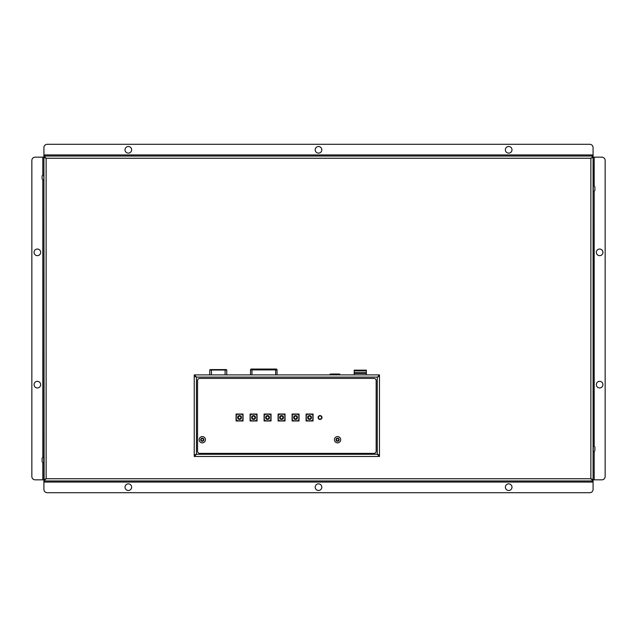 <?xml version="1.0" encoding="UTF-8"?>
<svg xmlns="http://www.w3.org/2000/svg" width="637" height="637" viewBox="0 0 637 637"><rect width="100%" height="100%" fill="white"/><g stroke="black" fill="none" stroke-linecap="round" stroke-linejoin="round"><path stroke-width="0.96" d="M593.079 451.02L593.079 449.921M321.804 149.814A3.304 3.304 0 0 1 316.844 152.681A3.304 3.304 0 0 1 316.844 146.956A3.304 3.304 0 0 1 321.804 149.814M602.944 252.348A3.304 3.304 0 0 1 597.984 255.214A3.304 3.304 0 0 1 597.984 249.489A3.304 3.304 0 0 1 602.944 252.348M40.672 384.652A3.304 3.304 0 0 1 35.712 387.511A3.304 3.304 0 0 1 35.712 381.786A3.304 3.304 0 0 1 40.672 384.652M511.989 487.186A3.304 3.304 0 0 1 507.028 490.044A3.304 3.304 0 0 1 507.028 484.319A3.304 3.304 0 0 1 511.989 487.186M131.628 149.814A3.304 3.304 0 0 1 126.667 152.681A3.304 3.304 0 0 1 126.667 146.956A3.304 3.304 0 0 1 131.628 149.814M511.989 149.814A3.304 3.304 0 0 1 507.028 152.681A3.304 3.304 0 0 1 507.028 146.956A3.304 3.304 0 0 1 511.989 149.814M131.628 487.186A3.304 3.304 0 0 1 126.667 490.044A3.304 3.304 0 0 1 126.667 484.319A3.304 3.304 0 0 1 131.628 487.186M40.672 252.348A3.304 3.304 0 0 1 35.712 255.214A3.304 3.304 0 0 1 35.712 249.489A3.304 3.304 0 0 1 40.672 252.348M602.944 384.652A3.304 3.304 0 0 1 597.984 387.511A3.304 3.304 0 0 1 597.984 381.786A3.304 3.304 0 0 1 602.944 384.652M321.804 487.186A3.304 3.304 0 0 1 316.844 490.044A3.304 3.304 0 0 1 316.844 484.319A3.304 3.304 0 0 1 321.804 487.186M47.234 492.696A3.304 3.304 0 0 1 43.921 489.391L43.921 480.951L46.127 478.745L43.921 479.852L43.921 480.951L593.079 480.951L593.079 489.391A3.304 3.304 0 0 1 589.766 492.696L47.234 492.696M35.154 479.836A3.304 3.304 0 0 1 31.85 476.532L31.85 160.468A3.304 3.304 0 0 1 35.154 157.164L43.921 157.164L43.921 479.836L35.154 479.836M594.894 189.675L594.894 189.977A1.569 1.569 0 0 1 593.326 191.546L593.079 157.164L601.846 157.164A3.304 3.304 0 0 1 605.15 160.468L605.15 476.532A3.304 3.304 0 0 1 601.846 479.836L593.079 479.836L593.079 448.591M592.88 157.164L590.873 158.255L593.079 157.148L593.079 156.049L43.921 156.049L46.127 158.255L43.921 157.148L43.921 147.609A3.304 3.304 0 0 1 47.234 144.304L589.766 144.304A3.304 3.304 0 0 1 593.079 147.609L593.079 156.049L591.972 157.164M593.079 479.852L593.079 480.951L590.873 478.745L593.079 479.852M594.894 449.865L594.894 450.168A1.569 1.569 0 0 1 593.326 451.737L593.079 188.409M593.079 157.164L593.079 479.836L590.873 478.745L591.972 479.836M44.12 479.836L43.921 157.164L46.127 158.255L45.028 157.164M43.921 479.836L46.127 478.745L45.028 479.836M330.571 374.015A0.549 0.549 0 0 0 330.022 374.564L330.571 374.015L339.394 374.015L339.943 374.564A0.549 0.549 0 0 0 339.394 374.015M251.177 369.046A0.9 0.9 0 0 0 250.548 369.906A0.9 0.9 0 0 1 251.177 369.046L276.41 369.046A0.9 0.9 0 0 1 277.039 369.906L277.039 374.89M251.949 369.046L251.949 369.906L250.548 369.906L250.548 374.89M251.949 374.89L251.949 369.906L277.039 369.906A0.9 0.9 0 0 0 276.41 369.046A0.9 0.9 0 0 1 277.039 369.906A0.9 0.9 0 0 0 276.41 369.046M225.203 369.603L224.789 369.603M224.789 369.524L224.383 369.603M223.921 369.603L223.245 369.603M211.556 369.603L211.078 369.603M226.708 370.041L209.764 370.041A0.438 0.438 0 0 1 210.202 369.603L226.31 369.603M209.764 370.041L209.764 374.89M318.444 417.506A1.6 1.6 0 0 0 320.045 419.106A1.6 1.6 0 0 0 321.645 417.506A1.6 1.6 0 0 0 320.045 415.905A1.6 1.6 0 0 0 318.444 417.506M321.701 417.506A1.656 1.656 0 0 0 319.217 416.072A1.656 1.656 0 0 0 319.217 418.939A1.656 1.656 0 0 0 321.701 417.506M307.639 417.506A1.927 1.927 0 0 0 309.566 419.433A1.927 1.927 0 0 0 311.501 417.506A1.927 1.927 0 0 0 309.566 415.579A1.927 1.927 0 0 0 307.639 417.506M306.564 420.237L307.114 420.237L306.564 420.237M312.026 420.237L312.576 420.237L312.026 420.237M312.026 414.775L312.576 414.775L312.026 414.775M306.564 414.775L307.114 414.775L306.564 414.775M306.262 414.193L306.262 420.81L312.878 420.81L312.878 414.193L306.262 414.193M293.641 417.506A1.927 1.927 0 0 0 295.568 419.433A1.927 1.927 0 0 0 297.495 417.506A1.927 1.927 0 0 0 295.568 415.579A1.927 1.927 0 0 0 293.641 417.506M292.566 420.237L293.116 420.237L292.566 420.237M298.02 420.237L298.57 420.237L298.02 420.237M298.02 414.775L298.57 414.775L298.02 414.775M292.566 414.775L293.116 414.775L292.566 414.775M292.264 414.193L292.264 420.81L298.872 420.81L298.872 414.193L292.264 414.193M279.635 417.506A1.927 1.927 0 0 0 281.57 419.433A1.927 1.927 0 0 0 283.497 417.506A1.927 1.927 0 0 0 281.57 415.579A1.927 1.927 0 0 0 279.635 417.506M278.56 420.237L279.11 420.237L278.56 420.237M284.022 420.237L284.572 420.237L284.022 420.237M284.022 414.775L284.572 414.775L284.022 414.775M278.56 414.775L279.11 414.775L278.56 414.775M278.258 414.193L278.258 420.81L284.874 420.81L284.874 414.193L278.258 414.193M265.637 417.506A1.927 1.927 0 0 0 267.564 419.433A1.927 1.927 0 0 0 269.491 417.506A1.927 1.927 0 0 0 267.564 415.579A1.927 1.927 0 0 0 265.637 417.506M264.562 420.237L265.111 420.237L264.562 420.237M270.016 420.237L270.566 420.237L270.016 420.237M270.016 414.775L270.566 414.775L270.016 414.775M264.562 414.775L265.111 414.775L264.562 414.775M264.259 414.193L264.259 420.81L270.868 420.81L270.868 414.193L264.259 414.193M251.631 417.506A1.927 1.927 0 0 0 253.566 419.433A1.927 1.927 0 0 0 255.493 417.506A1.927 1.927 0 0 0 253.566 415.579A1.927 1.927 0 0 0 251.631 417.506M250.556 420.237L251.113 420.237L250.556 420.237M256.018 420.237L256.568 420.237L256.018 420.237M256.018 414.775L256.568 414.775L256.018 414.775M250.556 414.775L251.113 414.775L250.556 414.775M250.253 414.193L250.253 420.81L256.87 420.81L256.87 414.193L250.253 414.193M237.633 417.506A1.927 1.927 0 0 0 239.56 419.433A1.927 1.927 0 0 0 241.487 417.506A1.927 1.927 0 0 0 239.56 415.579A1.927 1.927 0 0 0 237.633 417.506M236.558 420.237L237.107 420.237L236.558 420.237M242.012 420.237L242.562 420.237L242.012 420.237M242.012 414.775L242.562 414.775L242.012 414.775M236.558 414.775L237.107 414.775L236.558 414.775M236.255 414.193L236.255 420.81L242.872 420.81L242.872 414.193L236.255 414.193M354.22 370.925L366.347 370.925L366.347 370.153L354.22 370.153L354.22 374.89M366.347 370.925L366.347 372.685L354.22 372.685M366.347 372.685L366.347 373.457L354.22 373.457M366.347 374.89L366.347 373.457M194.245 374.89L196.451 377.096L194.245 375.997L194.245 374.89L379.469 374.89L378.362 376.109M379.469 456.474L377.263 454.277L379.469 455.375L379.469 456.474L194.245 456.474L196.451 454.277L194.245 455.375L194.245 456.474M378.832 455.264L379.318 455.033L377.263 454.277L378.362 455.264M378.832 376.109L379.318 376.34L377.263 377.096L379.469 375.997L379.469 374.89M194.874 376.109L194.396 376.34L196.451 377.096L195.352 376.109M194.882 455.264L194.396 455.033L196.451 454.277L195.352 455.264M379.469 376.109L379.469 455.264M194.245 455.264L194.245 376.109M199.763 453.393A2.206 2.206 0 0 1 197.558 451.187L197.558 380.623A2.206 2.206 0 0 1 199.763 378.418L373.959 378.418A2.206 2.206 0 0 1 376.164 380.623L376.164 451.187A2.206 2.206 0 0 1 373.959 453.393L199.763 453.393M236.088 420.977L236.088 414.034L243.031 414.034L243.031 420.977L236.088 420.977M250.086 420.977L250.086 414.034L257.037 414.034L257.037 420.977L250.086 420.977M264.092 420.977L264.092 414.034L271.036 414.034L271.036 420.977L264.092 420.977M285.042 414.034L285.042 420.977L278.09 420.977L278.09 414.034L285.042 414.034M292.096 420.977L292.096 414.034L299.04 414.034L299.04 420.977L292.096 420.977M306.094 420.977L306.094 414.034L313.046 414.034L313.046 420.977L306.094 420.977M318.118 417.506A1.927 1.927 0 0 1 321.008 415.834A1.927 1.927 0 0 1 321.008 419.178A1.927 1.927 0 0 1 318.118 417.506M199.158 439.872A3.145 3.145 0 0 0 202.455 442.858A3.145 3.145 0 0 0 205.433 439.562A3.145 3.145 0 0 0 202.144 436.584A3.145 3.145 0 0 0 199.158 439.872M202.988 440.788L201.714 440.852L201.021 439.785L201.603 438.654L202.877 438.59L203.569 439.657L202.988 440.788M337.395 442.858A3.145 3.145 0 0 0 340.707 439.896A3.145 3.145 0 0 0 337.745 436.584A3.145 3.145 0 0 0 334.433 439.546A3.145 3.145 0 0 0 337.395 442.858M338.709 439.148L338.637 440.414L337.499 440.987L336.44 440.294L336.511 439.02L337.642 438.447L338.709 439.148M43.921 180.526L43.674 174.235L42.106 175.812L42.106 178.511M42.106 176.25L42.106 175.812M42.106 178.949L43.674 180.526M594.894 450.168L594.894 447.325M42.106 458.345L43.674 456.474L43.674 462.765A1.569 1.569 0 0 1 42.106 461.188L42.106 460.893M42.106 458.051L42.106 461.188M594.894 189.977L594.894 187.135M590.873 478.745L590.873 158.255L46.127 158.255L46.127 478.745L590.873 478.745L592.975 479.629M593.079 482.058L43.921 482.058M42.822 479.836L42.822 462.51M42.822 456.729L42.822 180.271M42.822 174.49L42.822 157.164M594.178 157.164L594.178 185.518M594.178 191.291L594.178 445.709M594.178 451.482L594.178 479.836M43.921 154.942L593.079 154.942M590.873 158.255L592.975 157.371M44.025 157.371L46.127 158.255M46.127 478.745L44.025 479.629M330.571 374.89L339.394 374.89M275.638 374.89L275.638 369.046M211.412 374.89L211.412 369.603M225.108 369.603L225.108 374.89M310.952 417.506A1.378 1.378 0 0 1 309.566 418.883A1.378 1.378 0 0 1 308.189 417.506A1.378 1.378 0 0 1 309.566 416.128A1.378 1.378 0 0 1 310.952 417.506M307.058 420.237L306.62 420.237L307.058 420.237M312.52 420.237L312.074 420.237L312.52 420.237M312.52 414.775L312.074 414.775L312.52 414.775M307.058 414.775L306.62 414.775L307.058 414.775M296.946 417.506A1.378 1.378 0 0 1 295.568 418.883A1.378 1.378 0 0 1 294.19 417.506A1.378 1.378 0 0 1 295.568 416.128A1.378 1.378 0 0 1 296.946 417.506M293.06 420.237L292.622 420.237L293.06 420.237M298.514 420.237L298.076 420.237L298.514 420.237M298.514 414.775L298.076 414.775L298.514 414.775M293.06 414.775L292.622 414.775L293.06 414.775M282.947 417.506A1.378 1.378 0 0 1 281.57 418.883A1.378 1.378 0 0 1 280.184 417.506A1.378 1.378 0 0 1 281.57 416.128A1.378 1.378 0 0 1 282.947 417.506M279.062 420.237L278.616 420.237L279.062 420.237M284.516 420.237L284.078 420.237L284.516 420.237M284.516 414.775L284.078 414.775L284.516 414.775M279.062 414.775L278.616 414.775L279.062 414.775M268.941 417.506A1.378 1.378 0 0 1 267.564 418.883A1.378 1.378 0 0 1 266.186 417.506A1.378 1.378 0 0 1 267.564 416.128A1.378 1.378 0 0 1 268.941 417.506M265.056 420.237L264.618 420.237L265.056 420.237M270.51 420.237L270.072 420.237L270.51 420.237M270.51 414.775L270.072 414.775L270.51 414.775M265.056 414.775L264.618 414.775L265.056 414.775M254.943 417.506A1.378 1.378 0 0 1 253.566 418.883A1.378 1.378 0 0 1 252.188 417.506A1.378 1.378 0 0 1 253.566 416.128A1.378 1.378 0 0 1 254.943 417.506M251.058 420.237L250.612 420.237L251.058 420.237M256.512 420.237L256.074 420.237L256.512 420.237M256.512 414.775L256.074 414.775L256.512 414.775M251.058 414.775L250.612 414.775L251.058 414.775M240.937 417.506A1.378 1.378 0 0 1 239.56 418.883A1.378 1.378 0 0 1 238.182 417.506A1.378 1.378 0 0 1 239.56 416.128A1.378 1.378 0 0 1 240.937 417.506M237.052 420.237L236.614 420.237L237.052 420.237M242.514 420.237L242.068 420.237L242.514 420.237M242.514 414.775L242.068 414.775L242.514 414.775M237.052 414.775L236.614 414.775L237.052 414.775M196.451 454.277L377.263 454.277L377.263 377.096L196.451 377.096L196.451 454.277L194.396 455.033M379.318 455.033L377.263 454.277M377.263 377.096L379.318 376.34M194.396 376.34L196.451 377.096M202.375 441.29A1.569 1.569 0 0 1 200.727 439.801A1.569 1.569 0 0 1 202.216 438.152A1.569 1.569 0 0 1 203.864 439.641A1.569 1.569 0 0 1 202.375 441.29M339.139 439.809A1.569 1.569 0 0 1 337.483 441.29A1.569 1.569 0 0 1 336.002 439.634A1.569 1.569 0 0 1 337.658 438.152A1.569 1.569 0 0 1 339.139 439.809M226.318 369.603L226.764 370.041L226.764 374.89M593.326 445.454L594.894 447.023M593.326 185.263L594.894 186.832"/></g></svg>
